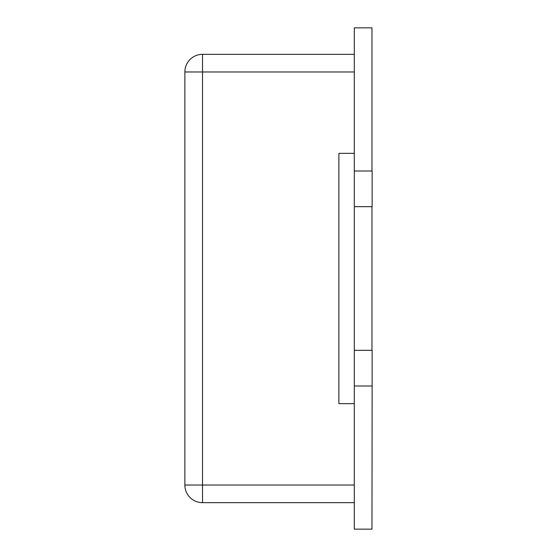 <?xml version="1.0" encoding="UTF-8"?>
<svg xmlns="http://www.w3.org/2000/svg" width="557" height="557" viewBox="0 0 557 557"><rect width="100%" height="100%" fill="white"/><g stroke="black" fill="none" stroke-linecap="round" stroke-linejoin="round"><path stroke-width="0.84" d="M372.139 385.994L354.315 385.994L354.315 529.15L371.965 529.15L372.139 385.994L372.139 350.339L354.315 350.339L354.315 385.994L371.965 385.994M371.965 171.006L371.965 27.85L354.315 27.85L354.315 350.339M371.965 206.661L371.965 350.339M354.315 171.006L372.139 171.006L372.139 206.661L354.315 206.661M202.511 502.672A17.65 17.65 0 0 1 184.861 485.022L184.861 71.978A17.65 17.65 0 0 1 202.511 54.328L202.511 502.672L354.315 502.672M354.315 403.651L338.893 403.651L338.893 153.349L354.315 153.349M202.511 54.328L354.315 54.328M184.861 485.022L354.315 485.022M184.861 71.978L354.315 71.978"/></g></svg>
